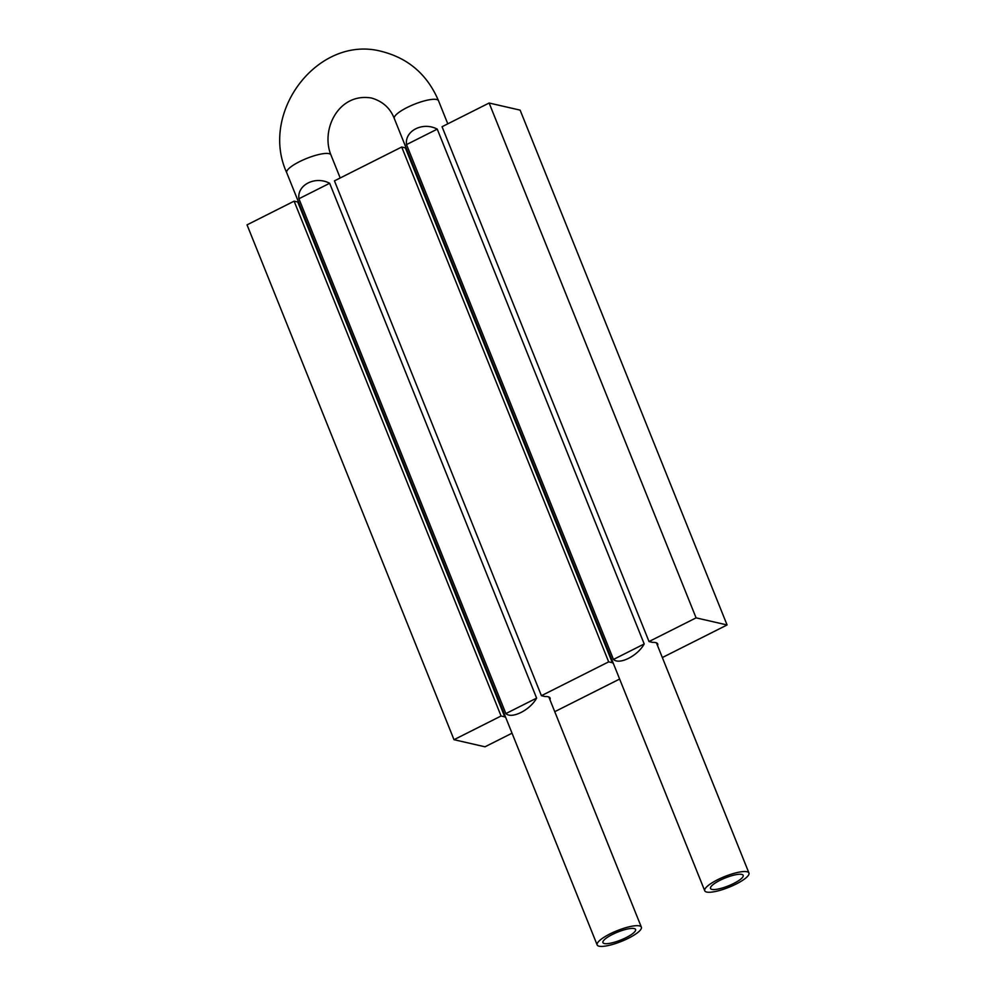<?xml version="1.0" encoding="UTF-8"?>
<svg xmlns="http://www.w3.org/2000/svg" width="996" height="996" viewBox="0 0 996 996"><rect width="100%" height="100%" fill="white"/><g stroke="black" fill="none" stroke-linecap="round" stroke-linejoin="round"><path stroke-width="1.49" d="M649.019 641.548L696.092 617.856L489.123 103.024L442.05 126.716L649.019 641.548L652.666 642.383A24.589 5.951 -21.9 0 1 655.692 642.607A24.589 5.951 -21.9 0 1 657.684 643.914A24.589 5.951 -21.9 0 1 657.522 645.557M549.929 699.715A24.589 5.951 158.1 0 0 550.091 698.059A24.589 5.951 158.1 0 0 548.099 696.752A24.589 5.951 158.1 0 0 545.073 696.54L541.426 695.694L608.668 661.854L612.316 662.689A24.589 5.951 -21.9 0 0 613.312 663.336M406.343 148.504A24.589 5.951 -21.9 0 1 405.36 147.856L401.712 147.022L334.457 180.861L541.426 695.694M489.123 103.024L520.124 110.133L727.08 624.965L662.34 657.547M298.75 202.649A24.589 5.951 158.1 0 1 297.767 202.001L294.119 201.167L247.045 224.859L454.002 739.692L501.075 716L504.735 716.846A24.589 5.951 158.1 0 0 505.719 717.481M454.002 739.692L485.002 746.801L512.031 733.193M554.747 711.692L619.624 679.048M696.092 617.856L727.08 624.965M401.712 147.022L608.668 661.854M294.119 201.167L501.075 716M297.767 202.001L504.735 716.846M405.36 147.856L612.316 662.689M612.391 934.472A17.604 4.258 158.1 0 0 602.929 942.614A17.604 4.258 158.1 0 0 626.123 937.622A17.604 4.258 158.1 0 0 635.585 929.48A17.604 4.258 158.1 0 0 612.391 934.472M719.984 880.327A17.604 4.258 158.1 0 0 710.522 888.469A17.604 4.258 158.1 0 0 733.716 883.477A17.604 4.258 158.1 0 0 743.178 875.335A17.604 4.258 158.1 0 0 719.984 880.327M437.244 129.131C422.927 121.475 404.5 130.75 406.517 144.594L613.474 659.439C619.325 665.141 637.751 655.878 644.2 643.964L437.244 129.131L406.517 144.594M747.025 871.749A23.829 5.764 158.1 0 0 721.042 878.099A23.829 5.764 158.1 0 0 704.745 890.785A23.829 5.764 158.1 0 0 706.674 892.055A23.829 5.764 158.1 0 0 732.658 885.693A23.829 5.764 158.1 0 0 748.955 873.006A23.829 5.764 158.1 0 0 747.025 871.749M505.881 713.584L298.925 198.752C296.908 184.895 315.334 175.62 329.651 183.276L536.62 698.121C530.158 710.024 511.732 719.299 505.881 713.584L536.62 698.121M599.082 946.2A23.829 5.764 -21.9 0 1 597.152 944.93A23.829 5.764 -21.9 0 1 613.449 932.256A23.829 5.764 -21.9 0 1 639.432 925.894A23.829 5.764 -21.9 0 1 641.362 927.164A23.829 5.764 -21.9 0 1 625.065 939.838A23.829 5.764 -21.9 0 1 599.082 946.2M644.2 643.964L613.474 659.439M329.651 183.276L298.925 198.752M330.921 154.903A23.829 5.764 -21.9 0 0 328.991 153.645A23.829 5.764 -21.9 0 0 303.008 159.995A23.829 5.764 -21.9 0 0 286.711 172.681C258.823 112.013 318.708 34.013 382.153 51.568C408.671 58.453 427.471 74.849 438.514 100.758A23.829 5.764 158.1 0 0 436.584 99.5A23.829 5.764 158.1 0 0 410.601 105.85A23.829 5.764 158.1 0 0 394.304 118.536C390.245 108.128 382.651 101.281 371.496 98.019C338.702 92.416 320.513 129.455 330.921 154.903L340.196 177.973M394.304 118.536L704.745 890.785M286.711 172.681L597.152 944.93M548.833 696.976L641.362 927.164M438.514 100.758L447.789 123.828M656.426 642.831L748.955 873.006"/></g></svg>
